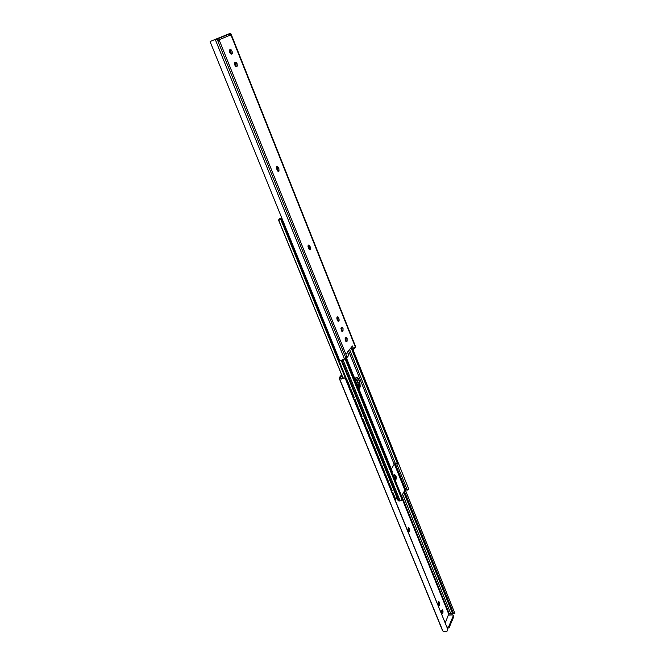 <?xml version="1.0" encoding="UTF-8"?>
<svg xmlns="http://www.w3.org/2000/svg" width="665" height="665" viewBox="0 0 665 665"><rect width="100%" height="100%" fill="white"/><g stroke="black" fill="none" stroke-linecap="round" stroke-linejoin="round"><path stroke-width="1" d="M438.41 605.383L439.149 605.657L438.252 605.075L438.825 605.749L439.382 605.333L439.773 603.637L438.942 601.584L438.193 602.424L438.252 605.075L438.609 601.675L439.515 602.266L439.565 604.909L438.301 605.175L438.335 602.332L438.393 604.967L439.565 604.909L438.41 605.383M441.726 613.537L442.466 613.837L441.585 613.255L442.15 613.92L442.699 613.496L443.081 611.792L442.258 609.755L441.319 611.875L441.585 613.255L441.71 610.179L442.824 610.428L442.882 613.063L441.618 613.338L441.651 610.487L441.71 613.122L442.882 613.063L441.726 613.537M448.808 614.003L452.566 613.579L403.746 492.241L452.566 613.579L453.663 613.803L453.439 613.288L454.661 612.922L405.293 489.939L454.902 613.438L454.661 612.922L453.439 613.288L404.353 491.177L453.655 613.762L450.87 613.903L402.616 494.203L450.87 613.903L449.34 613.978L401.66 495.882L449.34 613.978L448.709 614.044L445.234 623.055L448.709 614.044L402.516 499.714L448.709 614.044L449.457 613.97L448.833 614.003M344.063 377.928L340.904 378.194L340.596 377.338L340.962 378.252L340.596 377.338L341.993 375.584L340.596 377.338L340.904 378.194L344.079 378.111L341.519 379L339.591 378.776L339.358 377.57L341.062 375.442L339.158 378.194L442.848 630.969L444.827 631.75L442.882 631.01L442.125 629.589L339.208 378.285L441.951 629.19M408.485 531.402L408.352 528.999L409.54 528.883L408.701 527.569L408.094 527.902L408.343 531.119L408.967 531.884L409.806 530.304L409.316 528.334L408.127 528.451L408.618 530.412M341.062 375.442L341.868 375.293L341.062 375.442M342.949 378.069L345.069 377.978L345.742 378.668L447.745 629.231L447.171 631.035L444.827 631.75L447.171 631.035L447.745 629.231L345.069 377.978L341.519 379L339.591 378.776L441.967 629.24M447.745 628.317L446.955 627.303L447.745 628.317L449.207 627.452L447.745 628.317M453.771 616.231L449.207 627.452L453.763 616.671L453.355 615.649L448.792 626.422L447.329 627.286L448.792 626.422L449.207 627.452L448.792 626.422L453.355 615.649L453.779 616.264M450.92 613.903L449.457 613.97L450.92 613.903M452.599 614.909L448.659 615.092L452.599 614.909L453.355 615.649L452.599 614.909M453.655 613.762L454.893 613.421L405.334 489.93L407.288 490.105L396.623 463.488L407.288 490.105L408.443 489.473L408.51 488.509L352.882 349.391L408.51 488.509L407.645 490.047M344.079 378.111L342.982 378.053M409.54 528.883L409.399 531.767L408.119 530.57L408.252 527.686L409.316 528.334L408.127 528.451L408.352 528.999L409.54 528.883M394.86 475.857L393.481 476.024L394.86 475.857L394.993 479.798L394.86 475.857L394.004 474.644L394.86 475.857M282.01 218.536L281.295 218.777L346.789 379.748L281.295 218.777L280.547 218.901L345.384 378.144L280.547 218.901L279.832 218.993L282.01 218.536M350.197 388.127L347.03 379.715L346.216 379.831L347.03 379.715L350.364 387.911L347.03 379.715L346.29 380.006L346.864 379.923L350.364 387.911L349.632 388.21L350.206 388.127M354.146 397.828L350.837 389.682L350.264 389.765L350.837 389.682L354.146 397.828L351.004 389.474L354.312 397.612L353.572 397.903L354.146 397.828M358.061 407.454L354.778 399.374L354.204 399.449L354.778 399.374L358.069 407.454L354.935 399.15L358.227 407.229L357.496 407.52L358.069 407.454M361.951 417.005L358.693 408.983L358.119 409.058L358.693 408.983L361.951 417.005L358.851 408.767L362.109 416.789L361.378 417.071L361.951 417.005M365.808 426.489L362.575 418.526L362.001 418.601L362.575 418.526L365.808 426.489L362.733 418.31L365.966 426.265L365.243 426.556L365.808 426.489M369.632 435.908L370.164 437.204L369.632 435.908M373.439 445.251L370.255 437.404L369.682 437.47L370.255 437.404L373.447 445.251L370.405 437.179L373.597 445.026L372.874 445.309L373.447 445.251M377.213 454.527L374.046 446.739L373.481 446.797L374.046 446.739L377.221 454.527L374.204 446.514L377.371 454.295L376.648 454.586L377.221 454.527M380.962 463.738L377.82 456.007L377.255 456.065L377.82 456.007L380.962 463.738L377.969 455.774L381.112 463.505L380.397 463.788L380.962 463.738M384.678 472.882L385.185 474.12L384.678 472.882M388.377 481.959L385.276 474.345L384.711 474.386L385.276 474.345L388.377 481.959L385.426 474.103L388.526 481.726L387.811 482.009L388.377 481.959M392.042 490.978L388.967 483.405L388.402 483.455L388.967 483.405L392.042 490.978L389.108 483.172L392.192 490.737L391.477 491.011L392.042 490.978M395.642 499.224L397.204 498.368L395.642 499.224M355.609 378.086L357.886 382.367L358.302 387.346L357.886 382.367L356.398 382.633L357.886 382.367L356.955 380.056L355.467 380.322L356.955 380.056L355.609 378.086M278.818 220.447L343.04 378.036L278.926 220.896L279.674 218.785L281.519 218.428L279.674 218.785L278.818 219.541L279.832 218.993L278.801 220.722L342.999 378.053L278.693 220.281M350.189 389.582L351.004 389.474L350.189 389.582M354.129 399.258L354.935 399.15L354.129 399.258M358.036 408.867L358.851 408.767L358.036 408.867M361.918 418.401L362.733 418.31L361.918 418.401M366.581 427.778L369.798 435.675L366.581 427.778L365.858 428.069L366.423 428.002L369.64 435.908L366.581 427.778L365.775 427.869L366.581 427.778M369.067 435.966L369.798 435.675L369.067 435.966M369.599 437.262L370.405 437.179L369.599 437.262M373.398 446.589L374.204 446.514L373.398 446.589M377.163 455.849L377.969 455.774L377.163 455.849M381.71 464.976L384.836 472.649L381.71 464.976L380.995 465.259L381.56 465.209L384.686 472.882L381.71 464.976L380.904 465.043L381.71 464.976M384.121 472.931L384.836 472.649L384.121 472.931M384.619 474.17L385.426 474.103L384.619 474.17M388.31 483.231L389.108 483.172L388.31 483.231M392.774 492.167L395.825 499.681L392.774 492.167L392.067 492.449L392.633 492.408L395.683 499.922L392.774 492.167L391.968 492.225L392.774 492.167M395.118 499.964L395.683 499.922M308.011 246.449L309.225 249.475L308.011 246.449M336.814 318.236L337.878 320.896L336.814 318.236M340.954 328.56L341.918 330.962L340.954 328.56M345.06 338.801L346.008 341.153L345.06 338.801M394.037 474.602L395.243 476.93L395.027 479.872L394.935 475.841L395.841 475.733L395.234 480.379L396.165 479.066L396.149 476.813L395.841 475.733L394.935 475.841L394.47 475.01M341.145 360.272L398.185 500.778L399.133 501.086L341.943 360.114L399.133 501.086L400.131 500.787L342.999 359.79L400.131 500.787L401.17 500.429L399.133 501.086L398.169 500.728M407.288 490.105L405.791 489.914L395.259 463.671L405.791 489.914L404.894 490.23L394.395 464.079L404.894 490.23L405.318 489.93M358.344 387.446L357.961 382.35L359.807 382.018L358.876 379.707L357.03 380.039L358.876 379.707C358.244 377.803 357.205 377.196 355.758 377.878L355.127 379.474L355.717 377.92L357.313 377.587L359.807 382.018L357.961 382.35L355.642 378.036M358.418 387.205L358.435 383.988M391.278 469.049L394.162 464.32L348.709 351.17L394.162 464.32L391.278 469.049M359.807 382.018L360.264 386.88L358.776 388.526L359.715 388.052L359.807 382.018M401.56 496.057L404.894 490.23L401.56 496.057M393.481 476.04L394.295 474.419L395.841 475.733L394.021 474.627L393.481 476.04M401.976 500.005L402.741 499.523L402.666 498.792L401.876 499.332L345.06 358.776L401.876 499.332L401.934 500.097L401.17 500.429L402.666 498.792L345.925 358.285L402.666 498.792L402.741 499.523L402.117 499.781M346.448 357.961L392.35 471.693L392.001 472.258L345.966 358.26L392.001 472.258L392.35 471.693L346.448 357.961M351.627 347.62L397.72 462.832L397.387 463.389L351.236 348.094L397.387 463.389L395.409 463.646L397.72 462.832L351.627 347.62M394.669 463.896L395.409 463.646L349.773 349.873L395.409 463.646L394.162 464.32M357.961 382.35L357.03 380.039M341.236 330.364L341.27 327.662L341.236 330.364L341.976 331.386L342.999 330.979L343.032 328.294L342.292 327.263L341.27 327.662L343.032 328.294L343.024 330.946L341.785 331.237L342.999 330.979L341.236 330.364M234.67 64.854L234.82 62.178L234.346 63.158L234.67 64.854L235.593 66.276L236.948 66.4L237.422 65.419L236.175 62.319L234.82 62.178L237.097 63.732L237.255 66.093L236.366 66.625L236.948 66.4L234.67 64.854M229.658 52.377L229.816 49.7L229.334 50.673L229.658 52.377L230.597 53.815L231.969 53.965L232.127 51.296L231.187 49.867L229.816 49.7L232.127 51.296L232.285 53.657L231.437 54.173L231.969 53.965L229.658 52.377M345.858 341.436L347.088 341.187L346.132 341.644L346.822 341.502L345.343 340.596L345.376 337.895L345.052 339.059L346.074 341.611L347.088 341.187L347.113 338.493L346.382 337.479L345.376 337.895L347.113 338.493L347.105 341.162L345.858 341.436L345.867 338.751L346.157 340.281M225.784 35.137L230.447 33.25L225.792 35.137M339.333 359.524L339.707 360.164L341.511 360.214L347.138 357.354L348.834 355.276L347.521 352.001L352.475 345.966L351.735 347.479L352.467 346.939L352.475 345.966L353.772 349.208L352.525 349.457L351.735 347.479L352.525 349.457L353.772 349.208L352.475 345.966L347.521 352.001L348.834 355.276L347.138 357.354L219.367 40.498L219.583 39.526L230.439 35.087L231.237 35.636L355.409 347.188L353.772 349.208L355.534 346.523M309.217 249.508L309.001 247.305L310.264 246.973L310.314 249.533L308.311 247.812L308.261 245.26L309.99 246.291L308.726 246.624L309.001 247.305L310.264 246.973L309.2 245.144L308.377 245.119L308.011 246.225L309.383 249.641L310.198 249.666L310.572 248.56L309.99 246.291L308.726 246.624L309.3 248.893M337.845 321.029L337.654 318.759L338.909 318.485L338.909 321.129L337.105 319.566L337.097 316.922L338.643 317.837L337.903 316.798L337.138 316.864L336.806 318.011L338.111 321.262L338.867 321.178L339.2 320.031L338.643 317.837L337.396 318.111L337.945 320.306M231.021 54.098L230.83 51.803L229.467 50.083L230.83 51.803L231.154 53.499M345.359 337.911L345.867 338.751L345.359 337.92M277.322 168.303L277.621 169.026L278.893 168.627L278.602 167.904L277.754 166.649L276.864 166.508L276.449 167.563L277.904 171.179L278.793 171.321L278.893 168.627L278.602 167.904L277.33 168.303L276.515 167.081M234.886 62.818L236.133 65.91M343.024 330.946L341.768 331.22L341.245 327.687L342.068 330.089M212.65 40.457L210.157 41.463L215.144 39.451L210.157 41.463L210.231 41.962L210.157 41.463L228.519 34.031L212.65 40.457M339.707 360.156L341.511 360.214L344.537 359.075L215.236 39.418L217.305 39.592L345.991 358.252L347.138 357.354L219.367 40.498L217.305 39.592L345.991 358.252L344.537 359.075L215.236 39.418L219.192 40.415M230.456 33.25L229.467 34.056L230.73 33.541L231.196 34.389L231.237 35.636L355.592 346.598M231.287 35.461L230.822 35.652L231.287 35.461L230.547 33.3M230.963 35.735L229.616 34.131L228.519 34.031L212.75 40.407L217.63 38.445L218.511 38.437L219.583 39.526L218.743 38.545L217.63 38.445L229.392 34.023L230.439 35.087L219.583 39.526L219.367 40.498M218.428 39.983L219.583 39.526L218.428 39.983M346.781 353.522L347.521 352.001L347.512 352.974M276.756 169.201L276.657 166.732L278.602 167.904L277.33 168.303L277.621 169.026L278.893 168.627L278.992 171.105L276.756 169.201M277.862 171.146L277.621 169.026M235.992 66.542L235.809 64.222L234.487 62.543M337.396 318.111L337.654 318.759L338.909 318.485L338.643 317.837L337.396 318.111L336.906 317.296M308.726 246.624L308.094 245.609M342.059 331.436L342.724 331.295L342.059 331.436M439.149 605.657L438.676 605.682M442.466 613.837L442.001 613.853M339.167 378.227L441.992 629.306M453.397 615.308L453.788 616.272M409.399 531.767L408.842 531.825M395.683 480.138L395.16 480.196M358.668 388.244L359.715 388.052M355.6 346.631L231.162 34.289M339.383 359.657L210.173 41.845M229.051 33.948L230.572 33.333M218.502 38.437L229.383 34.023M278.178 171.354L278.992 171.105M345.858 341.411L347.105 341.162M231.079 54.123L232.285 53.657M236.033 66.558L237.255 66.093M338.169 321.295L338.909 321.129M309.533 249.741L310.314 249.533"/></g></svg>

